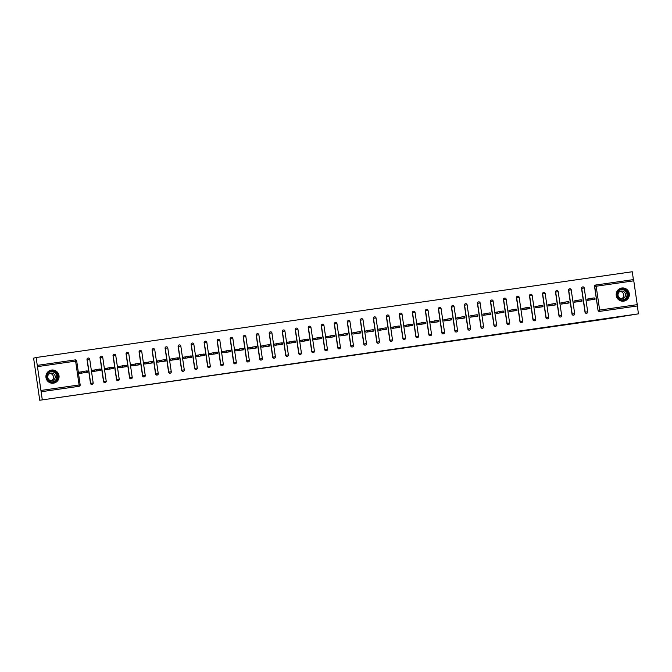 <?xml version="1.0" encoding="UTF-8"?>
<svg xmlns="http://www.w3.org/2000/svg" width="672" height="672" viewBox="0 0 672 672"><rect width="100%" height="100%" fill="white"/><g stroke="black" fill="none" stroke-linecap="round" stroke-linejoin="round"><path stroke-width="1.01" d="M350.154 355.698L362.326 353.724L350.154 355.698M53.449 383.191A6.636 6.577 76 0 0 58.943 375.354A6.636 6.577 76 0 0 50.887 370.18A6.636 6.577 76 0 0 46.04 377.882A6.636 6.577 76 0 0 53.449 383.191M623.717 301.14A6.636 6.577 76 0 0 629.21 293.311A6.636 6.577 76 0 0 621.155 288.128A6.636 6.577 76 0 0 616.308 295.831A6.636 6.577 76 0 0 623.717 301.14M313.597 360.881L325.441 359.033L313.597 360.881M638.4 313.849L608.588 318.662L39.74 400.252L638.4 313.849L637.434 305.936L599.458 311.413L637.249 305.978M337.554 357.504L350.902 355.37L337.554 357.504M335.185 357.857L324.811 359.344L335.185 357.815M79.447 372.196L81.295 371.927L81.472 373.136M86.596 371.162L87.368 370.994L86.587 371.112M92.467 370.322L94.307 370.054L94.483 371.263M99.607 369.298L100.38 369.121L99.599 369.239M105.479 368.449L107.327 368.18L107.503 369.39M112.627 367.424L113.392 367.248L112.619 367.366M118.49 366.576L120.338 366.316L120.515 367.517M125.639 365.551L126.412 365.375L125.63 365.492M131.502 364.703L133.35 364.442L133.526 365.644M138.65 363.678L139.423 363.51L138.642 363.619M144.522 362.83L146.362 362.569L146.538 363.77M151.662 361.805L152.435 361.637L151.654 361.746M157.534 360.956L159.382 360.696L159.558 361.897M164.682 359.932L165.446 359.764L164.674 359.873M170.545 359.083L172.393 358.823L172.57 360.024M177.694 358.058L178.466 357.89L177.685 358M183.565 357.218L185.405 356.95L185.581 358.151M190.705 356.185L191.478 356.017L190.697 356.126M196.577 355.345L198.416 355.076L198.593 356.286M203.717 354.312L204.49 354.144L203.708 354.253M209.588 353.472L211.436 353.203L211.613 354.413M216.737 352.439L217.501 352.271L216.728 352.38M222.6 351.599L224.448 351.33L224.624 352.54M229.748 350.566L230.521 350.398L229.74 350.515M235.62 349.726L237.46 349.457L237.636 350.666M242.76 348.701L243.533 348.524L242.752 348.642M248.632 347.852L250.471 347.584L250.648 348.793M255.772 346.828L256.544 346.651L255.763 346.769M261.643 345.979L263.491 345.719L263.668 346.92M268.792 344.954L269.556 344.778L268.783 344.896M274.655 344.106L276.503 343.846L276.679 345.047M281.803 343.081L282.576 342.913L281.795 343.022M287.675 342.233L289.514 341.972L289.691 343.174M294.815 341.208L295.588 341.04L294.806 341.149M300.686 340.36L302.526 340.099L302.702 341.3M307.826 339.335L308.599 339.167L307.818 339.276M313.698 338.495L315.546 338.226L315.722 339.427M320.846 337.462L321.611 337.294L320.838 337.403M326.71 336.622L328.558 336.353L328.734 337.554M333.858 335.588L334.631 335.42L333.85 335.53M339.73 334.748L341.569 334.48L341.746 335.689M346.87 333.715L347.642 333.547L346.861 333.656M352.741 332.875L354.581 332.606L354.757 333.816M359.881 331.842L360.654 331.674L359.873 331.783M365.753 331.002L367.601 330.733L367.777 331.943M372.901 329.969L373.666 329.801L372.893 329.918M378.764 329.129L380.612 328.86L380.789 330.07M385.913 328.104L386.686 327.928L385.904 328.045M391.784 327.256L393.624 326.987L393.8 328.196M398.924 326.231L399.697 326.054L398.916 326.172M404.796 325.382L406.636 325.122L406.812 326.323M411.936 324.358L412.709 324.181L411.928 324.299M417.808 323.509L419.656 323.249L419.832 324.45M424.956 322.484L425.72 322.316L424.948 322.426M430.819 321.636L432.667 321.376L432.844 322.577M437.968 320.611L438.74 320.443L437.959 320.552M443.839 319.763L445.679 319.502L445.855 320.704M450.979 318.738L451.752 318.57L450.971 318.679M456.851 317.898L458.69 317.629L458.867 318.83M463.991 316.865L464.764 316.697L463.982 316.806M469.862 316.025L471.71 315.756L471.887 316.957M477.011 314.992L477.775 314.824L477.002 314.933M482.874 314.152L484.722 313.883L484.898 315.092M490.022 313.118L490.795 312.95L490.014 313.06M495.894 312.278L497.734 312.01L497.91 313.219M503.034 311.245L503.807 311.077L503.026 311.186M508.906 310.405L510.745 310.136L510.922 311.346M516.046 309.38L516.818 309.204L516.037 309.322M521.917 308.532L523.765 308.263L523.942 309.473M529.066 307.507L529.83 307.331L529.057 307.448M534.929 306.659L536.777 306.39L536.953 307.6M542.077 305.634L542.85 305.458L542.069 305.575M547.949 304.786L549.788 304.525L549.965 305.726M555.089 303.761L555.862 303.584L555.08 303.702M560.96 302.912L562.8 302.652L562.976 303.853M568.1 301.888L568.873 301.72L568.092 301.829M573.972 301.039L575.82 300.779L575.996 301.98M581.12 300.014L581.885 299.846L581.112 299.956M633.595 279.577L595.804 285.012L633.595 279.577L637.434 305.936M586.984 299.166L588.832 298.906L589.008 300.107M594.132 298.141L594.905 297.973L595.09 299.233L587.16 300.376L586.975 299.116L589.394 298.763M633.402 279.602L632.26 271.748L36.128 357.521L33.6 358.151L39.74 400.252M42.269 399.622L36.128 357.521M594.905 297.973L594.124 298.082M41.294 390.398L79.086 384.964L79.094 386.266A1.277 1.26 76 0 0 79.22 386.24L79.036 386.291A1.277 1.26 -104 0 1 78.91 386.316L41.311 391.7M41.126 391.751L78.91 386.316M599.458 311.413A1.277 1.26 -104 0 1 598.03 310.33L594.552 286.499A1.277 1.26 -104 0 1 595.493 285.079L595.678 285.037A1.277 1.26 76 0 0 594.737 286.457L594.552 286.499M90.493 383.359L90.678 383.309A1.277 1.26 -104 0 0 92.114 384.392A1.277 1.26 76 0 0 92.232 384.367L92.047 384.418A1.277 1.26 -104 0 1 90.493 383.359L87.016 359.528A1.277 1.26 -104 0 1 87.956 358.109L88.141 358.058A1.277 1.26 76 0 0 87.2 359.478L87.016 359.528M103.505 381.486L103.69 381.436A1.277 1.26 -104 0 0 105.126 382.519A1.277 1.26 76 0 0 105.252 382.494L105.067 382.544A1.277 1.26 -104 0 1 103.505 381.486L100.027 357.655A1.277 1.26 -104 0 1 100.968 356.236L101.153 356.185A1.277 1.26 76 0 0 100.212 357.605L100.027 357.655M116.516 379.613L116.701 379.562A1.277 1.26 -104 0 0 118.138 380.646A1.277 1.26 76 0 0 118.264 380.621L118.079 380.671A1.277 1.26 -104 0 1 116.516 379.613L113.039 355.782A1.277 1.26 -104 0 1 113.988 354.362L114.173 354.312A1.277 1.26 76 0 0 113.224 355.732L113.039 355.782M129.536 377.74L129.721 377.698A1.277 1.26 -104 0 0 131.149 378.773A1.277 1.26 76 0 0 131.275 378.756L131.09 378.798A1.277 1.26 -104 0 1 129.536 377.74L126.059 353.909A1.277 1.26 -104 0 1 127 352.489L127.184 352.447A1.277 1.26 76 0 0 126.244 353.858L126.059 353.909M142.548 375.866L142.733 375.824A1.277 1.26 -104 0 0 144.169 376.908A1.277 1.26 76 0 0 144.287 376.883L144.102 376.925A1.277 1.26 -104 0 1 142.548 375.866L139.07 352.036A1.277 1.26 -104 0 1 140.011 350.616L140.196 350.574A1.277 1.26 76 0 0 139.255 351.994L139.07 352.036M155.56 373.993L155.744 373.951A1.277 1.26 -104 0 0 157.181 375.035A1.277 1.26 76 0 0 157.307 375.01L157.122 375.052A1.277 1.26 -104 0 1 155.56 373.993L152.082 350.162A1.277 1.26 -104 0 1 153.023 348.743L153.208 348.701A1.277 1.26 76 0 0 152.267 350.12L152.082 350.162M168.571 372.12L168.756 372.078A1.277 1.26 -104 0 0 170.192 373.162A1.277 1.26 76 0 0 170.318 373.136L170.134 373.178A1.277 1.26 -104 0 1 168.571 372.12L165.094 348.289A1.277 1.26 -104 0 1 166.043 346.87L166.228 346.828A1.277 1.26 76 0 0 165.278 348.247L165.094 348.289M181.591 370.247L181.776 370.205A1.277 1.26 -104 0 0 183.204 371.288A1.277 1.26 76 0 0 183.33 371.263L183.145 371.305A1.277 1.26 -104 0 1 181.591 370.247L178.114 346.416A1.277 1.26 -104 0 1 179.054 344.996L179.239 344.954A1.277 1.26 76 0 0 178.298 346.374L178.114 346.416M194.603 368.374L194.788 368.332A1.277 1.26 -104 0 0 196.224 369.415A1.277 1.26 76 0 0 196.342 369.39L196.157 369.44A1.277 1.26 -104 0 1 194.603 368.374L191.125 344.543A1.277 1.26 -104 0 1 192.066 343.132L192.251 343.081A1.277 1.26 76 0 0 191.31 344.501L191.125 344.543M207.614 366.509L207.799 366.458A1.277 1.26 -104 0 0 209.236 367.542A1.277 1.26 76 0 0 209.362 367.517L209.177 367.567A1.277 1.26 -104 0 1 207.614 366.509L204.137 342.678A1.277 1.26 -104 0 1 205.078 341.258L205.262 341.208A1.277 1.26 76 0 0 204.322 342.628L204.137 342.678M220.626 364.636L220.811 364.585A1.277 1.26 -104 0 0 222.247 365.669A1.277 1.26 76 0 0 222.373 365.644L222.188 365.694A1.277 1.26 -104 0 1 220.626 364.636L217.148 340.805A1.277 1.26 -104 0 1 218.098 339.385L218.282 339.335A1.277 1.26 76 0 0 217.333 340.754L217.148 340.805M233.646 362.762L233.831 362.712A1.277 1.26 -104 0 0 235.259 363.796A1.277 1.26 76 0 0 235.385 363.77L235.2 363.821A1.277 1.26 -104 0 1 233.646 362.762L230.168 338.932A1.277 1.26 -104 0 1 231.109 337.512L231.294 337.462A1.277 1.26 76 0 0 230.353 338.881L230.168 338.932M246.658 360.889L246.842 360.839A1.277 1.26 -104 0 0 248.279 361.922A1.277 1.26 76 0 0 248.396 361.897L248.212 361.948A1.277 1.26 -104 0 1 246.658 360.889L243.18 337.058A1.277 1.26 -104 0 1 244.121 335.639L244.306 335.588A1.277 1.26 76 0 0 243.365 337.008L243.18 337.058M259.669 359.016L259.854 358.966A1.277 1.26 -104 0 0 261.29 360.049A1.277 1.26 76 0 0 261.416 360.024L261.232 360.074A1.277 1.26 -104 0 1 259.669 359.016L256.192 335.185A1.277 1.26 -104 0 1 257.132 333.766L257.317 333.724A1.277 1.26 76 0 0 256.376 335.135L256.192 335.185M272.681 357.143L272.866 357.101A1.277 1.26 -104 0 0 274.302 358.176A1.277 1.26 76 0 0 274.428 358.159L274.243 358.201A1.277 1.26 -104 0 1 272.681 357.143L269.203 333.312A1.277 1.26 -104 0 1 270.152 331.892L270.337 331.85A1.277 1.26 76 0 0 269.388 333.27L269.203 333.312M285.701 355.27L285.886 355.228A1.277 1.26 -104 0 0 287.314 356.311A1.277 1.26 76 0 0 287.44 356.286L287.255 356.328A1.277 1.26 -104 0 1 285.701 355.27L282.223 331.439A1.277 1.26 -104 0 1 283.164 330.019L283.349 329.977A1.277 1.26 76 0 0 282.408 331.397L282.223 331.439M298.712 353.396L298.897 353.354A1.277 1.26 -104 0 0 300.334 354.438A1.277 1.26 76 0 0 300.451 354.413L300.266 354.455A1.277 1.26 -104 0 1 298.712 353.396L295.235 329.566A1.277 1.26 -104 0 1 296.176 328.146L296.36 328.104A1.277 1.26 76 0 0 295.42 329.524L295.235 329.566M311.724 351.523L311.909 351.481A1.277 1.26 -104 0 0 313.345 352.565A1.277 1.26 76 0 0 313.471 352.54L313.286 352.582A1.277 1.26 -104 0 1 311.724 351.523L308.246 327.692A1.277 1.26 -104 0 1 309.187 326.273L309.372 326.231A1.277 1.26 76 0 0 308.431 327.65L308.246 327.692M324.736 349.65L324.92 349.608A1.277 1.26 -104 0 0 326.357 350.692A1.277 1.26 76 0 0 326.483 350.666L326.298 350.708A1.277 1.26 -104 0 1 324.736 349.65L321.258 325.819A1.277 1.26 -104 0 1 322.207 324.4L322.392 324.358A1.277 1.26 76 0 0 321.443 325.777L321.258 325.819M337.756 347.777L337.94 347.735A1.277 1.26 -104 0 0 339.368 348.818A1.277 1.26 76 0 0 339.494 348.793L339.31 348.844A1.277 1.26 -104 0 1 337.756 347.777L334.278 323.946A1.277 1.26 -104 0 1 335.219 322.535L335.404 322.484A1.277 1.26 76 0 0 334.463 323.904L334.278 323.946M350.767 345.912L350.952 345.862A1.277 1.26 -104 0 0 352.388 346.945A1.277 1.26 76 0 0 352.506 346.92L352.321 346.97A1.277 1.26 -104 0 1 350.767 345.912L347.29 322.081A1.277 1.26 -104 0 1 348.23 320.662L348.415 320.611A1.277 1.26 76 0 0 347.474 322.031L347.29 322.081M363.779 344.039L363.964 343.988A1.277 1.26 -104 0 0 365.4 345.072A1.277 1.26 76 0 0 365.526 345.047L365.341 345.097A1.277 1.26 -104 0 1 363.779 344.039L360.301 320.208A1.277 1.26 -104 0 1 361.242 318.788L361.427 318.738A1.277 1.26 76 0 0 360.486 320.158L360.301 320.208M376.79 342.166L376.975 342.115A1.277 1.26 -104 0 0 378.412 343.199A1.277 1.26 76 0 0 378.538 343.174L378.353 343.224A1.277 1.26 -104 0 1 376.79 342.166L373.313 318.335A1.277 1.26 -104 0 1 374.262 316.915L374.447 316.865A1.277 1.26 76 0 0 373.498 318.284L373.313 318.335M389.81 340.292L389.995 340.242A1.277 1.26 -104 0 0 391.423 341.326A1.277 1.26 76 0 0 391.549 341.3L391.364 341.351A1.277 1.26 -104 0 1 389.81 340.292L386.333 316.462A1.277 1.26 -104 0 1 387.274 315.042L387.458 314.992A1.277 1.26 76 0 0 386.518 316.411L386.333 316.462M402.822 338.419L403.007 338.369A1.277 1.26 -104 0 0 404.443 339.452A1.277 1.26 76 0 0 404.561 339.436L404.376 339.478A1.277 1.26 -104 0 1 402.822 338.419L399.344 314.588A1.277 1.26 -104 0 1 400.285 313.169L400.47 313.127A1.277 1.26 76 0 0 399.529 314.538L399.344 314.588M415.834 336.546L416.018 336.504A1.277 1.26 -104 0 0 417.455 337.588A1.277 1.26 76 0 0 417.581 337.562L417.396 337.604A1.277 1.26 -104 0 1 415.834 336.546L412.356 312.715A1.277 1.26 -104 0 1 413.297 311.296L413.482 311.254A1.277 1.26 76 0 0 412.541 312.673L412.356 312.715M428.845 334.673L429.03 334.631A1.277 1.26 -104 0 0 430.466 335.714A1.277 1.26 76 0 0 430.592 335.689L430.408 335.731A1.277 1.26 -104 0 1 428.845 334.673L425.368 310.842A1.277 1.26 -104 0 1 426.317 309.422L426.502 309.38A1.277 1.26 76 0 0 425.552 310.8L425.368 310.842M441.865 332.8L442.05 332.758A1.277 1.26 -104 0 0 443.478 333.841A1.277 1.26 76 0 0 443.604 333.816L443.419 333.858A1.277 1.26 -104 0 1 441.865 332.8L438.388 308.969A1.277 1.26 -104 0 1 439.328 307.549L439.513 307.507A1.277 1.26 76 0 0 438.572 308.927L438.388 308.969M454.877 330.926L455.062 330.884A1.277 1.26 -104 0 0 456.498 331.968A1.277 1.26 76 0 0 456.616 331.943L456.431 331.985A1.277 1.26 -104 0 1 454.877 330.926L451.399 307.096A1.277 1.26 -104 0 1 452.34 305.676L452.525 305.634A1.277 1.26 76 0 0 451.584 307.054L451.399 307.096M467.888 329.053L468.073 329.011A1.277 1.26 -104 0 0 469.51 330.095A1.277 1.26 76 0 0 469.636 330.07L469.451 330.112A1.277 1.26 -104 0 1 467.888 329.053L464.411 305.222A1.277 1.26 -104 0 1 465.352 303.803L465.536 303.761A1.277 1.26 76 0 0 464.596 305.18L464.411 305.222M480.9 327.18L481.085 327.138A1.277 1.26 -104 0 0 482.521 328.222A1.277 1.26 76 0 0 482.647 328.196L482.462 328.247A1.277 1.26 -104 0 1 480.9 327.18L477.422 303.349A1.277 1.26 -104 0 1 478.372 301.938L478.556 301.888A1.277 1.26 76 0 0 477.607 303.307L477.422 303.349M493.92 325.315L494.105 325.265A1.277 1.26 -104 0 0 495.533 326.348A1.277 1.26 76 0 0 495.659 326.323L495.474 326.374A1.277 1.26 -104 0 1 493.92 325.315L490.442 301.484A1.277 1.26 -104 0 1 491.383 300.065L491.568 300.014A1.277 1.26 76 0 0 490.627 301.434L490.442 301.484M506.932 323.442L507.116 323.392A1.277 1.26 -104 0 0 508.553 324.475A1.277 1.26 76 0 0 508.67 324.45L508.486 324.5A1.277 1.26 -104 0 1 506.932 323.442L503.454 299.611A1.277 1.26 -104 0 1 504.395 298.192L504.58 298.141A1.277 1.26 76 0 0 503.639 299.561L503.454 299.611M519.943 321.569L520.128 321.518A1.277 1.26 -104 0 0 521.564 322.602A1.277 1.26 76 0 0 521.69 322.577L521.506 322.627A1.277 1.26 -104 0 1 519.943 321.569L516.466 297.738A1.277 1.26 -104 0 1 517.406 296.318L517.591 296.268A1.277 1.26 76 0 0 516.65 297.688L516.466 297.738M532.955 319.696L533.14 319.645A1.277 1.26 -104 0 0 534.576 320.729A1.277 1.26 76 0 0 534.702 320.704L534.517 320.754A1.277 1.26 -104 0 1 532.955 319.696L529.477 295.865A1.277 1.26 -104 0 1 530.426 294.445L530.611 294.395A1.277 1.26 76 0 0 529.662 295.814L529.477 295.865M545.975 317.822L546.16 317.772A1.277 1.26 -104 0 0 547.588 318.856A1.277 1.26 76 0 0 547.714 318.839L547.529 318.881A1.277 1.26 -104 0 1 545.975 317.822L542.497 293.992A1.277 1.26 -104 0 1 543.438 292.572L543.623 292.53A1.277 1.26 76 0 0 542.682 293.941L542.497 293.992M558.986 315.949L559.171 315.907A1.277 1.26 -104 0 0 560.608 316.991A1.277 1.26 76 0 0 560.725 316.966L560.54 317.008A1.277 1.26 -104 0 1 558.986 315.949L555.509 292.118A1.277 1.26 -104 0 1 556.45 290.699L556.634 290.657A1.277 1.26 76 0 0 555.694 292.076L555.509 292.118M571.998 314.076L572.183 314.034A1.277 1.26 -104 0 0 573.619 315.118A1.277 1.26 76 0 0 573.745 315.092L573.56 315.134A1.277 1.26 -104 0 1 571.998 314.076L568.52 290.245A1.277 1.26 -104 0 1 569.461 288.826L569.646 288.784A1.277 1.26 76 0 0 568.705 290.203L568.52 290.245M585.01 312.203L585.194 312.161A1.277 1.26 -104 0 0 586.631 313.244A1.277 1.26 76 0 0 586.757 313.219L586.572 313.261A1.277 1.26 -104 0 1 585.01 312.203L581.532 288.372A1.277 1.26 -104 0 1 582.481 286.952L582.666 286.91A1.277 1.26 76 0 0 581.717 288.33L581.532 288.372M576.383 300.636L573.964 300.98L574.148 302.249L582.07 301.106L581.885 299.846M563.371 302.509L560.952 302.854L561.137 304.122L569.058 302.98L568.873 301.72M550.36 304.382L547.94 304.727L548.117 305.995L556.046 304.853L555.862 303.584M537.34 306.256L534.92 306.6L535.105 307.868L543.035 306.726L542.85 305.458M524.328 308.129L521.909 308.473L522.094 309.733L530.015 308.599L529.83 307.331M511.316 310.002L508.897 310.346L509.082 311.606L517.003 310.472L516.818 309.204M498.305 311.867L495.886 312.22L496.062 313.48L503.992 312.346L503.807 311.077M485.285 313.74L482.866 314.093L483.05 315.353L490.98 314.21L490.795 312.95M472.273 315.613L469.854 315.966L470.039 317.226L477.96 316.084L477.775 314.824M459.262 317.486L456.842 317.839L457.027 319.099L464.948 317.957L464.764 316.697M446.25 319.36L443.831 319.712L444.007 320.972L451.937 319.83L451.752 318.57M433.23 321.233L430.811 321.577L430.996 322.846L438.925 321.703L438.74 320.443M420.218 323.106L417.799 323.45L417.984 324.719L425.905 323.576L425.72 322.316M407.207 324.979L404.788 325.324L404.972 326.592L412.894 325.45L412.709 324.181M394.195 326.852L391.776 327.197L391.952 328.465L399.882 327.323L399.697 326.054M381.175 328.726L378.756 329.07L378.941 330.33L386.87 329.196L386.686 327.928M368.164 330.599L365.744 330.943L365.929 332.203L373.85 331.069L373.666 329.801M355.152 332.464L352.733 332.816L352.918 334.076L360.839 332.934L360.654 331.674M342.14 334.337L339.721 334.69L339.898 335.95L347.827 334.807L347.642 333.547M329.12 336.21L326.701 336.563L326.886 337.823L334.816 336.68L334.631 335.42M316.109 338.083L313.69 338.436L313.874 339.696L321.796 338.554L321.611 337.294M303.097 339.956L300.678 340.301L300.863 341.569L308.784 340.427L308.599 339.167M290.086 341.83L287.658 342.174L287.843 343.442L295.772 342.3L295.588 341.04M277.066 343.703L274.646 344.047L274.831 345.316L282.761 344.173L282.576 342.913M264.054 345.576L261.635 345.92L261.82 347.189L269.741 346.046L269.556 344.778M251.042 347.449L248.623 347.794L248.808 349.054L256.729 347.92L256.544 346.651M238.022 349.322L235.603 349.667L235.788 350.927L243.718 349.793L243.533 348.524M225.011 351.187L222.592 351.54L222.776 352.8L230.706 351.666L230.521 350.398M211.999 353.06L209.58 353.413L209.765 354.673L217.686 353.531L217.501 352.271M198.988 354.934L196.568 355.286L196.753 356.546L204.674 355.404L204.49 354.144M185.968 356.807L183.548 357.16L183.733 358.42L191.663 357.277L191.478 356.017M172.956 358.68L170.537 359.033L170.722 360.293L178.651 359.15L178.466 357.89M159.944 360.553L157.525 360.898L157.71 362.166L165.631 361.024L165.446 359.764M146.933 362.426L144.514 362.771L144.698 364.039L152.62 362.897L152.435 361.637M133.913 364.3L131.494 364.644L131.678 365.912L139.608 364.77L139.423 363.51M120.901 366.173L118.482 366.517L118.667 367.786L126.596 366.643L126.412 365.375M107.89 368.046L105.47 368.39L105.655 369.65L113.576 368.516L113.392 367.248M94.878 369.919L92.459 370.264L92.644 371.524L100.565 370.39L100.38 369.121M81.858 371.784L79.439 372.137L79.624 373.397L87.553 372.263L87.368 370.994M347.18 356.118L343.711 356.58L347.18 356.118M330.952 358.42L335.807 357.672L330.926 358.428M591.184 299.628L590.999 298.368L594.098 297.914L594.283 299.183L589.579 300.023M594.098 297.914L594.3 299.351M590.999 298.368L588.832 298.906M594.266 299.183L592.67 299.586M578.164 301.501L577.979 300.241L581.087 299.788L581.272 301.048L576.568 301.896M581.087 299.788L581.288 301.216M577.979 300.241L575.82 300.779M581.255 301.056L579.65 301.451M565.152 303.374L564.967 302.114L568.067 301.661L568.243 302.921L563.556 303.769M568.277 303.089L568.067 301.661M564.967 302.114L562.8 302.652M568.243 302.929L566.639 303.324M552.14 305.248L551.956 303.979L555.055 303.534L555.24 304.794L550.536 305.642M553.627 305.197L555.265 304.962M551.956 303.979L549.788 304.525M539.129 307.121L538.944 305.852L542.044 305.407L542.228 306.667L537.524 307.516M540.616 307.07L542.245 306.835M538.944 305.852L536.777 306.39M526.109 308.994L525.924 307.726L529.032 307.28L529.217 308.54L524.513 309.389M527.596 308.944L529.234 308.708M525.924 307.726L523.765 308.263M617.375 292.454A5.746 5.687 -104 0 1 624.758 289.262A5.746 5.687 -104 0 1 627.959 296.738A5.746 5.687 -104 0 1 620.567 299.922A5.746 5.687 -104 0 1 617.375 292.454M627.505 296.587A5.317 5.267 76 0 0 621.323 289.447A5.317 5.267 76 0 0 618.643 298.091A5.317 5.267 76 0 0 627.505 296.587M620.004 291.463A3.788 3.746 -104 0 1 621.785 298.603M618.274 293.404A3.788 3.746 -104 0 1 624.582 292.337A3.788 3.746 -104 0 1 622.675 298.494A3.788 3.746 -104 0 1 618.274 293.404M621.331 301.039A6.594 6.535 76 0 0 627.581 290.27A6.594 6.535 76 0 0 618.467 289.523M47.107 374.506A5.746 5.687 -104 0 1 54.491 371.314A5.746 5.687 -104 0 1 57.691 378.781A5.746 5.687 -104 0 1 50.299 381.973A5.746 5.687 -104 0 1 47.107 374.506M57.238 378.638A5.317 5.267 76 0 0 51.055 371.498A5.317 5.267 76 0 0 48.376 380.142A5.317 5.267 76 0 0 57.238 378.638M49.736 373.514A3.788 3.746 -104 0 1 51.517 380.654M48.006 375.455A3.788 3.746 -104 0 1 54.314 374.388A3.788 3.746 -104 0 1 52.408 380.545A3.788 3.746 -104 0 1 48.006 375.455M51.064 383.09A6.594 6.535 76 0 0 57.313 372.322A6.594 6.535 76 0 0 48.199 371.574M513.097 310.867L512.912 309.599L516.012 309.154L516.197 310.414L511.501 311.262M514.584 310.817L516.222 310.582M512.912 309.599L510.745 310.136M501.572 312.69L503.185 312.287L500.086 312.732L499.901 311.472L503 311.027L503.168 312.287M503 311.027L503.21 312.455M499.901 311.472L497.734 312.01M500.086 312.732L498.481 313.135M487.074 314.605L486.889 313.345L489.989 312.892L490.174 314.16L485.47 315.008M489.989 312.892L490.19 314.328M486.889 313.345L484.722 313.883M490.157 314.16L488.561 314.563M474.054 316.478L473.869 315.218L476.977 314.765L477.162 316.033L472.458 316.882M475.541 316.436L477.179 316.201M473.869 315.218L471.71 315.756M461.042 318.352L460.858 317.092L463.957 316.638L464.142 317.906L459.446 318.755M462.529 318.31L464.167 318.074M460.858 317.092L458.69 317.629M448.031 320.225L447.846 318.965L450.946 318.511L451.13 319.78L446.426 320.62M449.518 320.183L451.156 319.948M447.846 318.965L445.679 319.502M435.019 322.098L434.834 320.838L437.934 320.384L438.119 321.644L433.415 322.493M436.506 322.048L438.136 321.812M434.834 320.838L432.667 321.376M421.999 323.971L421.814 322.703L424.922 322.258L425.107 323.518L420.403 324.366M423.486 323.921L425.124 323.686M421.814 322.703L419.656 323.249M410.474 325.794L412.087 325.391L408.988 325.844L408.803 324.576L411.902 324.131L412.07 325.391M411.902 324.131L412.112 325.559M408.803 324.576L406.636 325.122M408.988 325.844L407.392 326.239M395.976 327.718L395.791 326.449L398.891 326.004L399.076 327.264L394.372 328.112M398.891 326.004L399.101 327.432M395.791 326.449L393.624 326.987M399.059 327.272L397.463 327.667M382.964 329.591L382.78 328.322L385.879 327.877L386.064 329.137L381.36 329.986M384.451 329.54L386.081 329.305M382.78 328.322L380.612 328.86M369.944 331.456L369.76 330.196L372.868 329.75L373.052 331.01L368.348 331.859M371.431 331.414L373.069 331.178M369.76 330.196L367.601 330.733M356.933 333.329L356.748 332.069L359.848 331.624L360.032 332.884L355.337 333.732M358.42 333.287L360.058 333.052M356.748 332.069L354.581 332.606M343.921 335.202L343.736 333.942L346.836 333.488L347.021 334.757L342.317 335.605M345.408 335.16L347.046 334.925M343.736 333.942L341.569 334.48M330.91 337.075L330.725 335.815L333.824 335.362L334.009 336.63L329.305 337.478M333.824 335.362L334.026 336.798M330.725 335.815L328.558 336.353M333.992 336.63L332.396 337.033M317.89 338.948L317.705 337.688L320.813 337.235L320.998 338.503L316.294 339.352M320.813 337.235L321.014 338.671M317.705 337.688L315.546 338.226M320.981 338.503L319.376 338.906M308.003 340.544L304.878 340.822L304.693 339.562L307.793 339.108L307.961 340.368M304.693 339.562L302.526 340.099M304.878 340.822L303.282 341.216M307.793 339.108L307.978 340.376L306.365 340.78M291.866 342.695L291.682 341.435L294.781 340.981L294.966 342.241L290.262 343.09M293.353 342.644L294.991 342.409M291.682 341.435L289.514 341.972M278.855 344.568L278.67 343.3L281.77 342.854L281.954 344.114L277.25 344.963M280.342 344.518L281.971 344.282M278.67 343.3L276.503 343.846M265.835 346.441L265.65 345.173L268.758 344.728L268.943 345.988L264.239 346.836M267.322 346.391L268.96 346.156M265.65 345.173L263.491 345.719M252.823 348.314L252.638 347.046L255.738 346.601L255.906 347.861L251.227 348.709M254.31 348.264L255.948 348.029M252.638 347.046L250.471 347.584M239.812 350.188L239.627 348.919L242.726 348.474L242.911 349.734L238.207 350.582M242.726 348.474L242.936 349.902M239.627 348.919L237.46 349.457M242.894 349.742L241.298 350.137M226.8 352.052L226.615 350.792L229.715 350.347L229.9 351.607L225.196 352.456M229.715 350.347L229.916 351.775M226.615 350.792L224.448 351.33M229.883 351.616L228.287 352.01M213.78 353.926L213.595 352.666L216.703 352.22L216.888 353.48L212.184 354.329M215.267 353.884L216.905 353.648M213.595 352.666L211.436 353.203M200.768 355.799L200.584 354.539L203.683 354.085L203.868 355.354L199.172 356.202M202.255 355.757L203.893 355.522M200.584 354.539L198.416 355.076M187.757 357.672L187.572 356.412L190.672 355.958L190.856 357.227L186.152 358.075M189.244 357.63L190.882 357.395M187.572 356.412L185.405 356.95M174.745 359.545L174.56 358.285L177.66 357.832L177.845 359.1L173.141 359.94M176.232 359.503L177.862 359.268M174.56 358.285L172.393 358.823M164.85 361.141L161.725 361.418L161.54 360.158L164.648 359.705L164.816 360.965M161.54 360.158L159.382 360.696M161.725 361.418L160.129 361.813M164.816 360.973L163.212 361.376M148.714 363.292L148.529 362.032L151.628 361.578L151.813 362.838L147.118 363.686M151.628 361.578L151.838 363.006M148.529 362.032L146.362 362.569M151.805 362.846L150.2 363.241M135.702 365.165L135.517 363.896L138.617 363.451L138.802 364.711L134.098 365.56M138.617 363.451L138.827 364.879M135.517 363.896L133.35 364.442M138.785 364.72L137.189 365.114M122.69 367.038L122.506 365.77L125.605 365.324L125.79 366.584L121.086 367.433M124.177 366.988L125.807 366.752M122.506 365.77L120.338 366.316M109.67 368.911L109.486 367.643L112.594 367.198L112.778 368.458L108.074 369.306M111.157 368.861L112.795 368.626M109.486 367.643L107.327 368.18M96.659 370.784L96.474 369.516L99.574 369.071L99.742 370.331L95.063 371.179M98.146 370.734L99.784 370.499M96.474 369.516L94.307 370.054M83.647 372.649L83.462 371.389L86.562 370.944L86.747 372.204L82.043 373.052M85.134 372.607L86.772 372.372M83.462 371.389L81.295 371.927M633.948 280.795L596.156 286.23L599.634 310.061L637.426 304.626M595.804 285.012A1.277 1.277 0 0 0 595.678 285.037A1.277 1.26 76 0 1 595.804 285.012L596.156 286.23L594.737 286.457L598.03 310.33M599.634 310.061L599.642 311.371A1.277 1.26 -104 0 1 598.214 310.288L599.634 310.061M75.256 359.906A1.277 1.26 -104 0 1 76.684 360.99L76.692 360.99A1.277 1.277 0 0 0 75.256 359.906L37.464 365.35L75.256 359.906L75.608 361.133L76.7 360.99L80.161 384.821L79.086 384.964L75.608 361.133L37.817 366.568M584.22 287.969L587.698 311.8L584.22 287.969A1.277 1.277 0 0 0 582.792 286.885A1.277 1.26 -104 0 1 584.22 287.96L581.717 288.33L585.194 312.161L587.714 311.791A1.277 1.26 76 0 1 586.757 313.219A1.277 1.277 0 0 0 587.714 311.791M571.208 289.842L574.686 313.673L571.208 289.842A1.277 1.26 -104 0 0 569.78 288.758A1.277 1.26 76 0 0 569.646 288.784A1.277 1.277 0 0 1 571.225 289.834L568.705 290.203L572.183 314.034L574.694 313.664A1.277 1.26 76 0 1 573.745 315.092A1.277 1.277 0 0 0 574.694 313.664M558.197 291.715L561.674 315.546L558.197 291.715M561.683 315.538A1.277 1.277 0 0 1 560.725 316.966A1.277 1.26 76 0 0 561.674 315.546L559.171 315.907L555.694 292.076L558.205 291.707A1.277 1.277 0 0 0 556.76 290.632A1.277 1.26 -104 0 1 558.197 291.707M545.194 293.58A1.277 1.277 0 0 0 543.749 292.505A1.277 1.26 -104 0 1 545.185 293.58L548.654 317.419A1.277 1.26 76 0 1 547.714 318.839A1.277 1.277 0 0 0 548.671 317.411L546.16 317.772L542.682 293.941L545.194 293.58L548.654 317.411M532.182 295.453A1.277 1.277 0 0 0 530.737 294.37A1.277 1.26 -104 0 1 532.165 295.453L535.66 319.284L533.14 319.645L529.662 295.814L532.182 295.453L535.643 319.284A1.277 1.26 76 0 1 534.702 320.704A1.277 1.277 0 0 0 535.66 319.284L535.643 319.292M519.154 297.326L522.631 321.157L519.154 297.326A1.277 1.277 0 0 0 517.726 296.243A1.277 1.26 -104 0 1 519.154 297.326L516.65 297.688L520.128 321.518L522.64 321.157A1.277 1.26 76 0 1 521.69 322.577A1.277 1.277 0 0 0 522.64 321.157M506.142 299.2L509.62 323.03L506.142 299.2A1.277 1.277 0 0 0 504.706 298.116A1.277 1.26 -104 0 1 506.142 299.2L503.639 299.561L507.116 323.392L509.628 323.03A1.277 1.26 76 0 1 508.67 324.45A1.277 1.277 0 0 0 509.628 323.03M493.13 301.073L496.6 324.904L493.13 301.073A1.277 1.277 0 0 0 491.694 299.989A1.277 1.26 -104 0 1 493.13 301.073L490.627 301.434L494.105 325.265L496.616 324.904A1.277 1.26 76 0 1 495.659 326.323A1.277 1.277 0 0 0 496.616 324.904M480.11 302.946L483.588 326.777L480.11 302.946A1.277 1.26 -104 0 0 478.682 301.862A1.277 1.26 76 0 0 478.556 301.888A1.277 1.277 0 0 1 480.127 302.946L477.607 303.307L481.085 327.138L483.605 326.777A1.277 1.26 76 0 1 482.647 328.196A1.277 1.277 0 0 0 483.605 326.777M467.099 304.819L470.576 328.65L467.099 304.819M470.585 328.65A1.277 1.277 0 0 1 469.636 330.07A1.277 1.26 76 0 0 470.576 328.65L468.073 329.011L464.596 305.18L467.116 304.819A1.277 1.277 0 0 0 465.671 303.736A1.277 1.26 -104 0 1 467.099 304.811M452.659 305.609A1.277 1.26 -104 0 1 454.087 306.684L457.565 330.523A1.277 1.26 76 0 1 456.616 331.943A1.277 1.277 0 0 0 457.573 330.515L455.062 330.884L451.584 307.054L454.096 306.684L457.565 330.515M441.084 308.557A1.277 1.277 0 0 0 439.639 307.482A1.277 1.26 -104 0 1 441.076 308.557L444.562 332.388L442.05 332.758L438.572 308.927L441.084 308.557L444.545 332.388A1.277 1.26 76 0 1 443.604 333.816A1.277 1.277 0 0 0 444.562 332.388L444.545 332.396M428.056 310.439L431.533 334.27L428.056 310.439A1.277 1.277 0 0 0 426.628 309.355A1.277 1.26 -104 0 1 428.056 310.43L425.552 310.8L429.03 334.631L431.55 334.261A1.277 1.26 76 0 1 430.592 335.689A1.277 1.277 0 0 0 431.55 334.261M415.044 312.312L418.522 336.143L415.044 312.312A1.277 1.277 0 0 0 413.608 311.228A1.277 1.26 -104 0 1 415.044 312.304L412.541 312.673L416.018 336.504L418.53 336.134A1.277 1.26 76 0 1 417.581 337.562A1.277 1.277 0 0 0 418.53 336.134M402.032 314.185L405.51 338.016L402.032 314.185M405.518 338.008A1.277 1.277 0 0 1 404.561 339.436A1.277 1.26 76 0 0 405.51 338.016L403.007 338.369L399.529 314.538L402.041 314.177A1.277 1.277 0 0 0 400.596 313.102A1.277 1.26 -104 0 1 402.032 314.177M389.021 316.05L392.49 339.889A1.277 1.26 76 0 1 391.549 341.3A1.277 1.277 0 0 0 392.507 339.881L389.021 316.05A1.277 1.26 -104 0 0 387.584 314.966A1.277 1.26 76 0 0 387.458 314.992A1.277 1.277 0 0 1 389.029 316.05L386.518 316.411L389.995 340.242L392.507 339.881M376.001 317.923A1.277 1.26 -104 0 0 374.573 316.84A1.277 1.277 0 0 1 376.018 317.923L379.495 341.754L376.975 342.115L373.498 318.284L376.018 317.923L379.478 341.754A1.277 1.26 76 0 1 378.538 343.174A1.277 1.277 0 0 0 379.495 341.754L379.478 341.754M361.561 318.713A1.277 1.26 -104 0 1 362.989 319.796L366.475 343.627L363.964 343.988L360.486 320.158L363.006 319.796L366.467 343.627A1.277 1.26 76 0 1 365.526 345.047A1.277 1.277 0 0 0 366.475 343.627L366.467 343.627M349.978 321.67L353.455 345.5L349.978 321.67A1.277 1.277 0 0 0 348.541 320.586A1.277 1.26 -104 0 1 349.978 321.67L347.474 322.031L350.952 345.862L353.464 345.5A1.277 1.26 76 0 1 352.506 346.92A1.277 1.277 0 0 0 353.464 345.5M336.966 323.543L340.435 347.374L336.966 323.543A1.277 1.277 0 0 0 335.53 322.459A1.277 1.26 -104 0 1 336.966 323.543L334.463 323.904L337.94 347.735L340.452 347.374A1.277 1.26 76 0 1 339.494 348.793A1.277 1.277 0 0 0 340.452 347.374M323.946 325.416L327.424 349.247L323.946 325.416A1.277 1.277 0 0 0 322.518 324.332A1.277 1.26 -104 0 1 323.946 325.408L321.443 325.777L324.92 349.608L327.44 349.247A1.277 1.26 76 0 1 326.483 350.666A1.277 1.277 0 0 0 327.44 349.247M310.934 327.289L314.412 351.12L310.934 327.289M314.42 351.112A1.277 1.277 0 0 1 313.471 352.54A1.277 1.26 76 0 0 314.412 351.12L311.909 351.481L308.431 327.65L310.951 327.281A1.277 1.277 0 0 0 309.498 326.206A1.277 1.26 -104 0 1 310.934 327.281M297.923 329.162L301.4 352.993A1.277 1.26 76 0 1 300.451 354.413A1.277 1.277 0 0 0 301.409 352.985L297.923 329.162A1.277 1.26 -104 0 0 296.495 328.079A1.277 1.26 76 0 0 296.36 328.104A1.277 1.277 0 0 1 297.931 329.154L295.42 329.524L298.897 353.354L301.409 352.985M284.92 331.027A1.277 1.277 0 0 0 283.475 329.952A1.277 1.26 -104 0 1 284.911 331.027L288.397 354.858L285.886 355.228L282.408 331.397L284.92 331.027L288.38 354.858A1.277 1.26 76 0 1 287.44 356.286A1.277 1.277 0 0 0 288.397 354.858L288.38 354.866M271.908 332.9A1.277 1.277 0 0 0 270.463 331.825A1.277 1.26 -104 0 1 271.891 332.9L275.386 356.731L272.866 357.101L269.388 333.27L271.908 332.9L275.369 356.731A1.277 1.26 76 0 1 274.428 358.159A1.277 1.277 0 0 0 275.386 356.731L275.369 356.74M258.88 334.782L262.357 358.613L258.88 334.782A1.277 1.277 0 0 0 257.443 333.698A1.277 1.26 -104 0 1 258.88 334.774L256.376 335.135L259.854 358.966L262.366 358.604A1.277 1.26 76 0 1 261.416 360.024A1.277 1.277 0 0 0 262.366 358.604M245.868 336.647L249.346 360.478L245.868 336.647A1.277 1.277 0 0 0 244.432 335.563A1.277 1.26 -104 0 1 245.868 336.647L243.365 337.008L246.842 360.839L249.354 360.478A1.277 1.26 76 0 1 248.396 361.897A1.277 1.277 0 0 0 249.354 360.478M232.856 338.52L236.326 362.351L232.856 338.52A1.277 1.277 0 0 0 231.42 337.436A1.277 1.26 -104 0 1 232.856 338.52L230.353 338.881L233.831 362.712L236.342 362.351A1.277 1.26 76 0 1 235.385 363.77A1.277 1.277 0 0 0 236.342 362.351M219.836 340.393L223.314 364.224L219.836 340.393A1.277 1.26 -104 0 0 218.408 339.31A1.277 1.26 76 0 0 218.282 339.335A1.277 1.277 0 0 1 219.853 340.393L217.333 340.754L220.811 364.585L223.331 364.224A1.277 1.26 76 0 1 222.373 365.644A1.277 1.277 0 0 0 223.331 364.224M206.825 342.266L210.302 366.097L206.825 342.266A1.277 1.26 -104 0 0 205.397 341.183A1.277 1.26 76 0 0 205.262 341.208A1.277 1.277 0 0 1 206.842 342.266L204.322 342.628L207.799 366.458L210.311 366.097A1.277 1.26 76 0 1 209.362 367.517A1.277 1.277 0 0 0 210.311 366.097M192.385 343.056A1.277 1.26 -104 0 1 193.813 344.14L197.299 367.97L194.788 368.332L191.31 344.501L193.822 344.14L197.291 367.97A1.277 1.26 76 0 1 196.342 369.39A1.277 1.277 0 0 0 197.299 367.97L197.291 367.97M180.81 346.004A1.277 1.277 0 0 0 179.365 344.929A1.277 1.26 -104 0 1 180.802 346.004L184.288 369.844L181.776 370.205L178.298 346.374L180.81 346.004L184.271 369.835A1.277 1.26 76 0 1 183.33 371.263A1.277 1.277 0 0 0 184.288 369.844L184.271 369.844M167.782 347.886L171.259 371.717L167.782 347.886A1.277 1.277 0 0 0 166.354 346.802A1.277 1.26 -104 0 1 167.782 347.878L165.278 348.247L168.756 372.078L171.276 371.708A1.277 1.26 76 0 1 170.318 373.136A1.277 1.277 0 0 0 171.276 371.708M154.77 349.759L158.248 373.59L154.77 349.759M158.256 373.582A1.277 1.277 0 0 1 157.307 375.01A1.277 1.26 76 0 0 158.248 373.59L155.744 373.951L152.267 350.12L154.787 349.751A1.277 1.277 0 0 0 153.334 348.676A1.277 1.26 -104 0 1 154.77 349.751M141.758 351.632L145.236 375.463A1.277 1.26 76 0 1 144.287 376.883A1.277 1.277 0 0 0 145.244 375.455L141.758 351.632A1.277 1.277 0 0 0 140.322 350.549A1.277 1.26 -104 0 1 141.758 351.624L139.255 351.994L142.733 375.824L145.244 375.455M128.747 353.506L132.216 377.336L128.747 353.506A1.277 1.26 -104 0 0 127.31 352.422A1.277 1.26 76 0 0 127.184 352.447A1.277 1.277 0 0 1 128.755 353.497L126.244 353.858L129.721 377.698L132.233 377.328A1.277 1.26 76 0 1 131.275 378.756A1.277 1.277 0 0 0 132.233 377.328M115.727 355.37A1.277 1.26 -104 0 0 114.299 354.295A1.277 1.277 0 0 1 115.744 355.37L119.221 379.201L116.701 379.562L113.224 355.732L115.744 355.37L119.204 379.201A1.277 1.26 76 0 1 118.264 380.621A1.277 1.277 0 0 0 119.221 379.201L119.204 379.21M101.287 356.16A1.277 1.26 -104 0 1 102.715 357.244L106.201 381.074L103.69 381.436L100.212 357.605L102.732 357.244L106.193 381.074A1.277 1.26 76 0 1 105.252 382.494A1.277 1.277 0 0 0 106.201 381.074L106.193 381.074M89.704 359.117L93.181 382.948L89.704 359.117A1.277 1.277 0 0 0 88.267 358.033A1.277 1.26 -104 0 1 89.704 359.117L87.2 359.478L90.678 383.309L93.19 382.948A1.277 1.26 76 0 1 92.232 384.367A1.277 1.277 0 0 0 93.19 382.948M452.651 305.609A1.277 1.26 76 0 0 452.525 305.634A1.277 1.277 0 0 1 454.096 306.684M361.553 318.713A1.277 1.26 76 0 0 361.427 318.738A1.277 1.277 0 0 1 363.006 319.796M192.377 343.056A1.277 1.26 76 0 0 192.251 343.081A1.277 1.277 0 0 1 193.822 344.14M101.279 356.168A1.277 1.26 76 0 0 101.153 356.185A1.277 1.277 0 0 1 102.732 357.244M80.178 384.821A1.277 1.277 0 0 1 79.22 386.24A1.277 1.26 76 0 0 80.161 384.821L76.7 360.99M621.02 289.531A5.317 5.267 -104 0 1 626.9 296.738A5.317 5.267 -104 0 1 623.591 299.838M622.213 299.905A5.141 5.09 76 0 0 625.439 291.043A5.141 5.09 76 0 0 619.777 290.111M50.753 371.582A5.317 5.267 -104 0 1 56.633 378.79A5.317 5.267 -104 0 1 53.323 381.889M51.946 381.956A5.141 5.09 76 0 0 55.171 373.094A5.141 5.09 76 0 0 49.51 372.162M555.24 304.794L555.055 303.534M542.228 306.667L542.044 305.407M529.217 308.54L529.032 307.28M624.254 300.997L623.624 301.148M621.071 288.196L620.441 288.347M53.987 383.048L53.357 383.2M50.803 370.247L50.173 370.398M516.197 310.414L516.012 309.154M477.162 316.033L476.977 314.765M464.142 317.906L463.957 316.638M451.13 319.78L450.946 318.511M438.119 321.644L437.934 320.384M425.107 323.518L424.922 322.258M386.064 329.137L385.879 327.877M373.052 331.01L372.868 329.75M360.032 332.884L359.848 331.624M347.021 334.757L346.836 333.488M294.966 342.241L294.781 340.981M281.954 344.114L281.77 342.854M268.943 345.988L268.758 344.728M255.923 347.861L255.738 346.601M216.888 353.48L216.703 352.22M203.868 355.354L203.683 354.085M190.856 357.227L190.672 355.958M177.845 359.1L177.66 357.832M164.833 360.973L164.648 359.705M125.79 366.584L125.605 365.324M112.778 368.458L112.594 367.198M99.758 370.331L99.574 369.071M86.747 372.204L86.562 370.944"/></g></svg>
